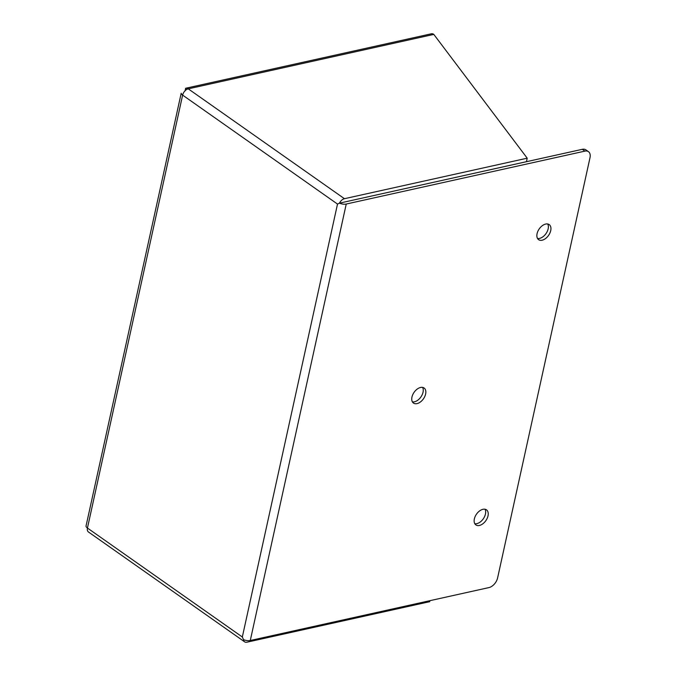 <?xml version="1.0" encoding="UTF-8"?>
<svg xmlns="http://www.w3.org/2000/svg" width="676" height="676" viewBox="0 0 676 676"><rect width="100%" height="100%" fill="white"/><g stroke="black" fill="none" stroke-linecap="round" stroke-linejoin="round"><path stroke-width="1.01" d="M537.521 238.476A9.21 5.695 125.1 0 0 548.16 228.809A9.21 5.695 125.1 0 0 547.712 223.993M537.074 233.651A9.21 5.695 -54.9 0 1 542.27 225.716A9.21 5.695 -54.9 0 1 549.208 224.601A9.21 5.695 -54.9 0 1 550.729 230.626A9.21 5.695 -54.9 0 1 545.532 238.56A9.21 5.695 -54.9 0 1 538.603 239.676A9.21 5.695 -54.9 0 1 537.074 233.651M474.805 523.714A9.21 5.695 125.1 0 0 485.444 514.056A9.21 5.695 125.1 0 0 484.996 509.231M474.358 518.898A9.21 5.695 -54.9 0 1 479.554 510.955A9.21 5.695 -54.9 0 1 486.492 509.848A9.21 5.695 -54.9 0 1 488.021 515.864A9.21 5.695 -54.9 0 1 482.825 523.807A9.21 5.695 -54.9 0 1 475.887 524.914A9.21 5.695 -54.9 0 1 474.358 518.898M412.411 401.882A9.21 5.695 125.1 0 0 423.041 392.215A9.21 5.695 125.1 0 0 422.593 387.399M411.963 397.057A9.21 5.695 -54.9 0 1 417.16 389.123A9.21 5.695 -54.9 0 1 424.089 388.007A9.21 5.695 -54.9 0 1 425.618 394.032A9.21 5.695 -54.9 0 1 420.421 401.966A9.21 5.695 -54.9 0 1 413.492 403.082A9.21 5.695 -54.9 0 1 411.963 397.057M346.247 204.034A6.025 2.662 12.4 0 1 339.462 203.155L337.51 204.067L339.462 203.146A6.025 3.726 -54.9 0 1 344.447 198.702L527.212 158.184L526.443 161.691L339.462 203.155L582.332 149.311A9.278 5.729 -54.9 0 1 585.881 149.852L588.458 151.661A9.278 5.729 -54.9 0 1 589.996 157.728L497.604 577.929A9.278 5.729 -54.9 0 1 488.942 587.588L250.281 640.502L346.247 204.034L584.909 151.12A9.278 5.729 -54.9 0 1 588.458 151.661M186.061 89.9L185.655 88.269A6.025 3.921 77.5 0 1 185.799 88.235A6.025 3.921 77.5 0 1 188.266 88.835L188.258 88.843A6.025 3.726 125.1 0 0 182.63 95.113L337.51 204.067L242.329 636.995L243.504 639.623A6.025 2.662 12.4 0 0 250.281 640.502M244.627 641.845L88.446 531.978A6.025 3.726 125.1 0 1 87.441 528.04L182.63 95.113A6.025 2.662 -167.6 0 1 181.193 93.246L86.004 526.173A6.025 2.662 12.4 0 0 87.441 528.04L242.329 636.995L243.504 639.623A6.025 3.726 -54.9 0 0 244.627 641.845A6.025 3.726 -54.9 0 0 246.934 642.2L429.708 601.682L429.928 600.668M527.212 158.184L433.806 34.4A6.025 3.921 -102.5 0 0 431.339 33.8A6.025 3.921 -102.5 0 0 431.204 33.834M185.021 90.998L185.655 88.269M582.332 149.311L584.909 151.12M344.447 198.702L188.258 88.843L433.806 34.4M431.339 33.8L185.799 88.235"/></g></svg>
